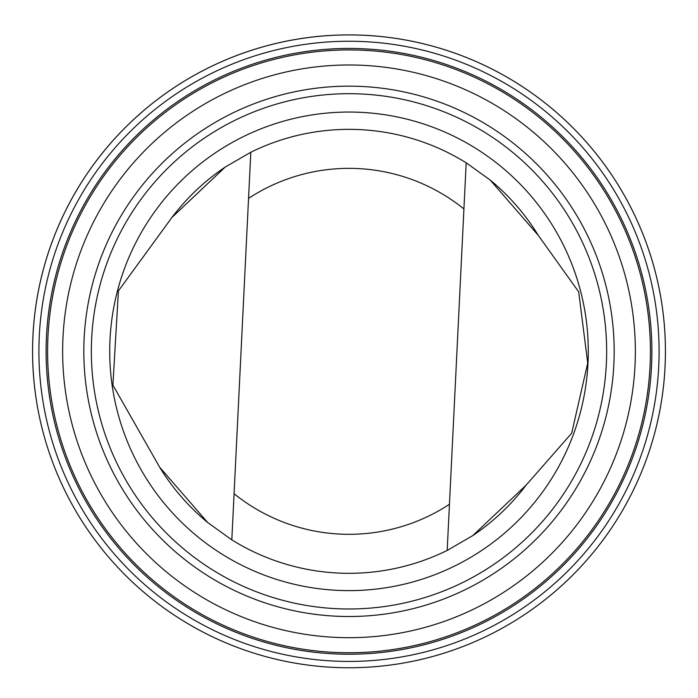<?xml version="1.0" encoding="UTF-8"?>
<svg xmlns="http://www.w3.org/2000/svg" width="698" height="698" viewBox="0 0 698 698"><rect width="100%" height="100%" fill="white"/><g stroke="black" fill="none" stroke-linecap="round" stroke-linejoin="round"><path stroke-width="1.05" d="M35.764 396.159A316.421 316.421 0 0 1 466.805 57.655A316.421 316.421 0 0 1 544.431 600.193A316.421 316.421 0 0 1 35.764 396.159A316.421 316.421 0 0 0 544.431 600.193A316.421 316.421 0 0 0 466.796 57.664A316.421 316.421 0 0 0 35.773 396.159M225.236 167.058A221.981 221.981 0 0 0 171.944 217.444L118.424 290.883L112.902 385.122L159.702 467.276L207.734 522.558L231.815 539.859A221.981 221.981 0 0 0 447.191 550.417L472.764 535.61L526.056 485.223L571.679 433.196L587.725 363.065L578.677 291.825L538.298 235.401A221.981 221.981 0 0 0 490.266 180.11M159.702 467.276A221.981 221.981 0 0 0 207.734 522.558M472.764 535.61A221.981 221.981 0 0 0 526.056 485.223M248.549 198.389L231.815 539.859A221.981 221.981 0 0 0 447.191 550.417L463.926 208.946A182.981 182.981 0 0 0 248.549 198.389L250.809 152.251L225.236 167.058L171.944 217.444M65.533 391.892A286.355 286.355 0 0 0 389.563 634.796A286.355 286.355 0 0 0 632.467 310.776A286.355 286.355 0 0 0 308.437 67.872A286.355 286.355 0 0 0 65.533 391.892M647.378 308.638A301.414 301.414 0 0 0 162.843 114.28A301.414 301.414 0 0 0 236.788 631.079A301.414 301.414 0 0 0 647.378 308.638M86.5 388.899A265.17 265.17 0 0 0 512.777 559.883A265.17 265.17 0 0 0 447.723 105.224A265.17 265.17 0 0 0 86.5 388.899M93.951 387.826A257.641 257.641 0 0 0 508.127 553.968A257.641 257.641 0 0 0 444.923 112.212A257.641 257.641 0 0 0 93.951 387.826M112.125 385.226A239.292 239.292 0 0 0 496.793 539.528A239.292 239.292 0 0 0 438.082 129.243A239.292 239.292 0 0 0 112.125 385.226M538.298 235.401L490.266 180.11L466.185 162.809A221.981 221.981 0 0 0 250.809 152.251M466.185 162.809L463.926 208.946M648.835 308.429A302.888 302.888 0 0 1 391.901 651.173A302.888 302.888 0 0 1 49.165 394.239A302.888 302.888 0 0 1 306.099 51.495A302.888 302.888 0 0 1 648.835 308.429M234.074 493.722A182.981 182.981 0 0 0 449.451 504.279M42.037 395.26A310.095 310.095 0 0 0 540.522 595.22A310.095 310.095 0 0 0 464.449 63.535A310.095 310.095 0 0 0 42.037 395.26"/></g></svg>
